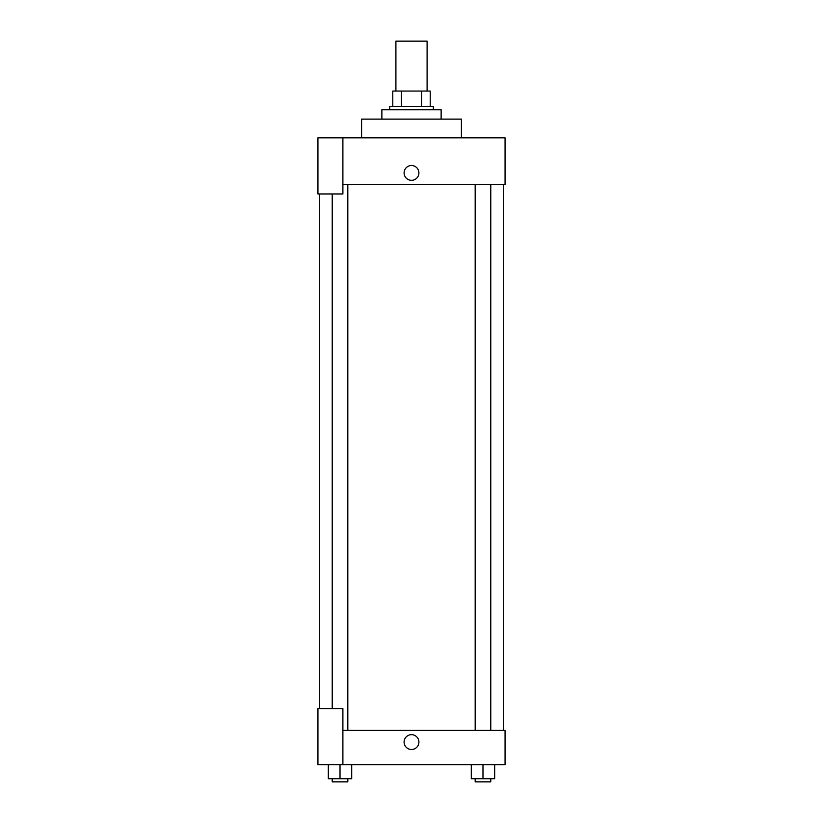 <?xml version="1.0" encoding="UTF-8"?>
<svg xmlns="http://www.w3.org/2000/svg" width="823" height="823" viewBox="0 0 823 823"><rect width="100%" height="100%" fill="white"/><g stroke="black" fill="none" stroke-linecap="round" stroke-linejoin="round"><path stroke-width="1.23" d="M427.096 91.055L427.096 41.15L395.904 41.15L395.904 91.055M401.439 106.64L401.439 91.055L392.787 91.055L392.787 106.64L392.787 91.055M401.439 91.055L430.213 91.055L430.213 106.64M421.561 106.64L421.561 91.055M389.67 109.757L389.67 106.64L433.33 106.64L433.33 109.757M441.128 119.119L441.128 109.757L381.872 109.757L381.872 119.119M461.405 137.832L461.405 119.119L361.595 119.119L361.595 137.832M342.893 137.832L317.935 137.832L317.935 193.971L342.893 193.971L342.893 137.832L505.065 137.832L505.065 184.609L342.893 184.609M404.093 172.923A7.407 7.407 0 0 1 415.204 166.503A7.407 7.407 0 0 1 415.204 179.332A7.407 7.407 0 0 1 404.093 172.923M319.499 708.562L319.499 193.971M475.18 184.609L475.18 730.392M332.225 708.562L332.225 193.971M342.893 730.392L505.065 730.392L505.065 764.701L317.935 764.701L317.935 708.562L342.893 708.562L342.893 764.701M404.093 742.089A7.407 7.407 0 0 1 415.204 735.669A7.407 7.407 0 0 1 415.204 748.498A7.407 7.407 0 0 1 404.093 742.089M471.291 764.701L471.291 778.733L494.674 778.733L494.674 764.701L494.674 778.733M482.978 778.733L482.978 764.701M490.775 778.733L490.775 781.85L475.18 781.85L475.18 778.733M328.326 764.701L328.326 778.733L351.709 778.733L351.709 764.701L351.709 778.733M340.022 778.733L340.022 764.701M347.82 778.733L347.82 781.85L332.225 781.85L332.225 778.733M503.501 730.392L503.501 184.609M490.775 184.609L490.775 730.392M347.82 730.392L347.82 184.609"/></g></svg>
